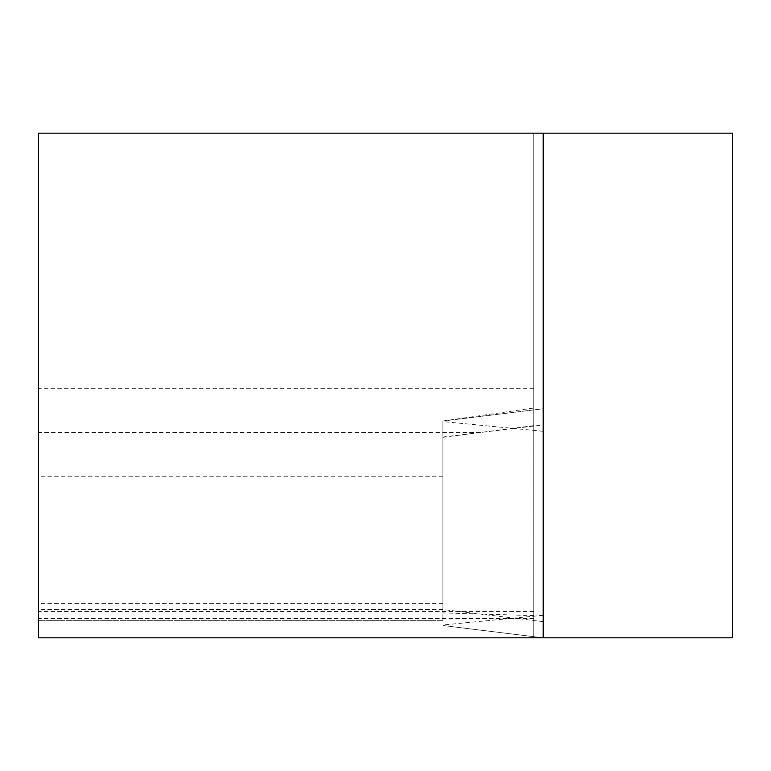 <?xml version="1.0" encoding="UTF-8"?>
<svg xmlns="http://www.w3.org/2000/svg" width="771" height="771" viewBox="0 0 771 771"><rect width="100%" height="100%" fill="white"/><g stroke="black" fill="none" stroke-linecap="round" stroke-linejoin="round"><path stroke-width="0.58" stroke-dasharray="3.85 2.89" d="M533.744 408.013L533.744 133.161L732.45 133.161L732.45 637.819L533.744 637.819L533.744 133.161L38.55 133.161L38.55 637.819L533.744 637.819L533.744 408.013L442.901 421.005L442.901 437.311L533.744 425.659M533.744 615.605L442.901 612.926L442.901 609.215L442.901 620.337L442.901 437.311M543.208 621.638L442.901 609.543L442.901 421.053L543.208 408.736L543.208 637.819L543.208 133.161M442.901 612.926L442.901 421.005M543.063 637.819L442.901 625.522L543.208 637.819L543.208 424.937L442.901 437.032M543.208 424.937L543.208 408.755L442.901 421.053L442.901 609.543M480.208 432.531L38.55 432.531M533.744 388.266L38.55 388.266M442.901 476.796L38.55 476.796M442.901 603.423L38.55 603.423M442.901 620.327L38.55 620.327L442.901 620.337M442.901 609.562L38.55 609.562M480.208 614.044L38.55 614.044M533.744 618.525L38.55 618.525M533.744 611.48L38.55 611.48M543.208 615.277L442.901 624.982M543.208 431.297L442.901 421.592M442.901 609.215L38.55 609.215M533.744 618.862L38.55 618.862M533.744 611.114L38.55 611.114"/><path stroke-width="1.16" d="M543.208 637.819L732.45 637.819L732.45 133.161L38.55 133.161L38.55 637.819L543.208 637.819L543.208 133.161"/></g></svg>
